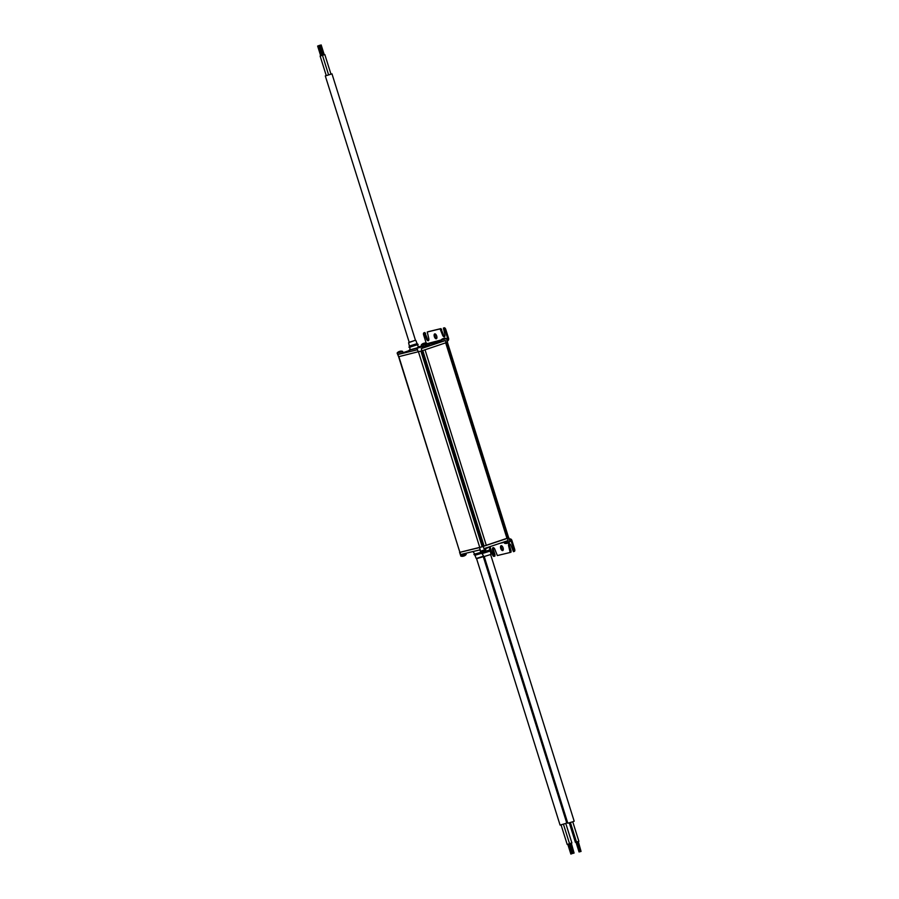 <?xml version="1.0" encoding="UTF-8"?>
<svg xmlns="http://www.w3.org/2000/svg" width="899" height="899" viewBox="0 0 899 899"><rect width="100%" height="100%" fill="white"/><g stroke="black" fill="none" stroke-linecap="round" stroke-linejoin="round"><path stroke-width="1.35" d="M400.269 351.239L400.246 351.183A5.124 4.911 65.9 0 1 401.033 351.104A5.046 1.225 -79.3 0 0 400.932 351.138A5.046 1.225 100.7 0 0 400.819 351.206A5.124 4.911 -114.1 0 0 400.044 351.273L399.808 351.352A5.124 1.483 73.2 0 0 399.639 351.599A5.046 4.237 -169 0 0 398.931 351.812A5.124 1.483 -106.8 0 1 399.1 351.565L398.965 351.599A5.124 4.911 -114.1 0 0 398.279 351.97A5.046 1.382 -134.5 0 1 398.313 351.947A5.147 5.147 0 0 0 397.178 352.947L402.64 351.43L403.078 352.835L397.92 354.498L417.529 349.745L416.743 348.396L422.238 346.677L422.676 348.082L421.26 348.621L445.41 340.541L441.33 341.732L440.892 340.316L446.387 338.597L447.174 339.912A1.034 0.91 -103.6 0 0 447.724 338.642L444.96 329.821A2.056 0.966 -108.5 0 0 443.398 328.09L444.769 334.091A2.573 1.214 71.5 0 1 444.398 336.81A2.573 1.214 71.5 0 1 442.398 334.664L440.083 328.888L427.272 332.001L428.666 337.99A2.573 1.214 71.5 0 1 428.295 340.721A2.573 1.214 71.5 0 1 426.295 338.563L423.98 332.799A2.056 0.966 -108.5 0 0 423.946 332.81A2.056 0.966 -108.5 0 0 423.643 334.99L426.193 343.115M422.912 346.205L421.856 346.475M409.18 350.61L403.022 352.678M429.486 344.913L422.912 346.98C422.642 345.8 423.272 345.115 424.811 344.913C427.643 343.587 429.205 343.587 429.486 344.913M402.64 351.43L397.144 353.15L398.617 356.712L421.946 350.824L447.511 342.227L447.196 340.991M444.252 327.798L443.398 328.09L444.252 327.798A2.056 0.966 -108.5 0 1 445.814 329.528L448.579 338.361A2.056 1.809 76.4 0 1 447.477 340.89L446.781 340.047M434.352 336.619A2.573 1.214 -108.5 0 0 436.341 338.766A2.573 1.214 -108.5 0 0 436.678 335.945A2.573 1.214 -108.5 0 0 434.711 333.889A2.573 1.214 -108.5 0 0 434.352 336.619M424.879 344.98L426.856 344.339L424.879 344.98M399.021 351.576A5.124 4.911 65.9 0 1 399.167 351.509L399.414 351.43A5.124 1.483 -106.8 0 1 399.673 351.487A5.046 4.394 130.9 0 1 399.707 351.464M446.219 342.71L447.275 347.34M505.721 533.837L446.286 342.688M508.519 537.928L447.23 342.35L508.519 537.928L507.575 538.231M508.474 537.782L447.354 342.305M459.861 552.256L398.875 356.645M482.437 546.693L421.148 351.093L482.448 546.693L460.176 552.244M507.126 538.445L445.825 342.845L507.16 538.445L483.302 546.356L423.418 355.296L422.564 355.599M481.01 542.108L481.875 541.805L422.013 350.801M418.619 346.823A5.124 4.911 65.9 0 1 418.765 346.756L419.013 346.677A5.124 1.483 -106.8 0 1 419.271 346.733A5.046 4.394 130.9 0 1 419.316 346.711M419.867 346.486L419.855 346.43A5.124 4.911 65.9 0 1 420.631 346.351A5.046 1.225 -79.3 0 0 420.53 346.385A5.046 1.225 100.7 0 0 420.429 346.452A5.124 4.911 -114.1 0 0 419.653 346.52L419.406 346.598A5.124 1.483 73.2 0 0 419.237 346.845A5.046 4.237 -169 0 0 418.529 347.059A5.124 1.483 -106.8 0 1 418.698 346.812L418.563 346.845A5.124 4.911 -114.1 0 0 417.878 347.216A5.046 1.382 -134.5 0 1 417.911 347.194A5.046 1.382 -134.5 0 1 418.08 347.126M417.35 344.845L418.563 346.845M428.666 340.395A2.573 1.214 71.5 0 1 427.16 338.282L424.834 332.506A2.056 0.966 -108.5 0 0 424.8 332.518A2.056 0.966 -108.5 0 0 424.766 332.529L423.946 332.81M444.769 336.496A2.573 1.214 71.5 0 1 443.252 334.372L440.937 328.607L428.115 331.72M435.206 333.922A2.573 1.214 -108.5 0 0 435.206 336.327A2.573 1.214 -108.5 0 0 436.712 338.44M442.769 338.743A5.124 4.911 65.9 0 1 442.926 338.676L443.162 338.597A5.124 1.483 -106.8 0 1 443.421 338.653A5.046 4.394 130.9 0 1 443.465 338.642M444.027 338.406L444.005 338.35A5.124 4.911 65.9 0 1 444.78 338.282A5.046 1.225 -79.3 0 0 444.679 338.316A5.046 1.225 100.7 0 0 444.578 338.372A5.124 4.911 -114.1 0 0 443.803 338.44L443.555 338.53A5.124 1.483 73.2 0 0 443.387 338.766A5.046 4.237 -169 0 0 442.69 338.979A5.124 1.483 -106.8 0 1 442.847 338.743L442.713 338.766A5.124 4.911 -114.1 0 0 442.027 339.137A5.046 1.382 -134.5 0 1 442.061 339.114A5.046 1.382 -134.5 0 1 442.241 339.047M423.171 343.497A5.124 4.911 65.9 0 1 423.317 343.429L423.564 343.351A5.124 1.483 -106.8 0 1 423.822 343.407A5.046 4.394 130.9 0 1 423.856 343.396M424.418 343.16L424.395 343.103A5.124 4.911 65.9 0 1 425.182 343.036A5.046 1.225 -79.3 0 0 425.081 343.07A5.046 1.225 100.7 0 0 424.98 343.126A5.124 4.911 -114.1 0 0 424.193 343.193L423.957 343.283A5.124 1.483 73.2 0 0 423.789 343.519A5.046 4.237 -169 0 0 423.081 343.733A5.124 1.483 -106.8 0 1 423.249 343.497L423.114 343.519A5.124 4.911 -114.1 0 0 422.429 343.89A5.046 1.382 -134.5 0 1 422.463 343.868A5.046 1.382 -134.5 0 1 422.631 343.8M482.437 546.671L483.302 546.356M479.527 547.581L480.212 549.783L460.614 554.537L459.917 552.334L479.527 547.581L508.486 537.816M508.643 537.714L447.399 342.283L508.598 537.748M423.553 356.218L423.362 358.128M417.024 347.935L409.91 349.868M507.407 538.377L508.092 540.58L483.943 548.66L483.257 546.457M513.531 551.638L514.318 551.379A2.056 0.966 -108.5 0 0 514.352 551.368A2.056 0.966 -108.5 0 0 514.655 549.188L511.879 540.355A2.056 1.809 76.4 0 0 509.553 538.973L509.857 539.951A1.034 0.91 -103.6 0 1 511.025 540.647L509.8 540.94M509.16 539.108L508.868 537.793M409.573 347.261L409 347.351L409.36 346.059L417.114 343.632L418.136 344.486L409.573 347.261M490.112 547.086L492.483 554.638A2.056 0.966 -108.5 0 0 494.045 556.369L492.674 550.368A2.573 1.214 71.5 0 1 493.045 547.648A2.573 1.214 71.5 0 1 495.046 549.795L497.361 555.56L510.138 552.469L508.778 546.468A2.573 1.214 71.5 0 1 509.137 543.738A2.573 1.214 71.5 0 1 511.138 545.895L513.453 551.66A2.056 0.966 -108.5 0 0 513.498 551.649A2.056 0.966 -108.5 0 0 513.79 549.469L511.025 540.647M511.025 552.177L510.16 552.458L511.171 551.087L509.632 546.176A2.573 1.214 71.5 0 1 509.632 543.771M494.922 556.076L494.057 556.369L495.068 554.986L493.529 550.087A2.573 1.214 71.5 0 1 493.529 547.682M501.575 545.727A2.573 1.214 -108.5 0 0 501.62 548.233A2.573 1.214 -108.5 0 0 503.092 550.255M503.092 547.839A2.573 1.214 -108.5 0 0 501.091 545.693A2.573 1.214 -108.5 0 0 500.754 548.514A2.573 1.214 -108.5 0 0 502.721 550.57A2.573 1.214 -108.5 0 0 503.092 547.839M462.412 556.29A5.046 1.225 -79.3 0 1 462.311 556.324A5.124 4.911 -114.1 0 0 463.097 556.245L463.232 556.223A5.124 1.483 -106.8 0 1 462.974 556.166A5.046 4.394 -49.1 0 0 463.682 555.953A5.124 1.483 73.2 0 0 463.94 556.009L464.176 555.919A5.124 4.911 -114.1 0 0 464.862 555.548A5.046 1.382 45.5 0 0 465.03 555.481A5.046 1.382 45.5 0 0 465.064 555.458A5.124 4.911 65.9 0 1 464.378 555.829L464.255 555.863M482.021 551.537A5.046 1.225 -79.3 0 1 481.92 551.57A5.124 4.911 -114.1 0 0 482.696 551.492L482.83 551.469A5.124 1.483 -106.8 0 1 482.572 551.413A5.046 4.394 -49.1 0 0 483.28 551.199A5.124 1.483 73.2 0 0 483.538 551.256L483.786 551.166A5.124 4.911 -114.1 0 0 484.471 550.795A5.046 1.382 45.5 0 0 484.64 550.727A5.046 1.382 45.5 0 0 484.673 550.705A5.124 4.911 65.9 0 1 483.988 551.076L483.853 551.109M506.171 543.457A5.046 1.225 -79.3 0 1 506.07 543.49A5.124 4.911 -114.1 0 0 506.845 543.423L506.98 543.389A5.124 1.483 -106.8 0 1 506.721 543.333A5.046 4.394 -49.1 0 0 507.429 543.12A5.124 1.483 73.2 0 0 507.688 543.176L507.935 543.097A5.124 4.911 -114.1 0 0 508.62 542.726A5.046 1.382 45.5 0 0 508.789 542.659A5.046 1.382 45.5 0 0 508.823 542.636A5.124 4.911 65.9 0 1 508.137 543.007L508.002 543.041M326.236 75.55L325.303 75.932L409.202 342.294L415.462 340.272L331.978 73.842L330.944 74.078M325.303 75.932L331.978 73.842M475.279 550.986L479.897 549.93M485.527 548.637L490.562 546.85L485.438 548.356M321.01 55.749L320.123 56.041L326.27 75.651L330.978 74.179L324.831 54.569L324.236 54.715M474.694 554.099L482.021 552.02M482.28 552.267L489.764 549.918M320.123 56.041L324.831 54.569M483.201 555.177L483.437 556.223L476.223 558.481L474.93 555.312L482.111 553.143M482.505 553.469L490.27 551.042L490.618 549.75M323.37 55.008L324.247 54.76L321.168 44.95L319.988 45.321L321.168 44.95M322.235 55.289L323.044 55.064M317.639 46.051L320.707 55.862L321.887 55.491L318.819 45.68L317.639 46.051L318.819 45.68M319.156 45.478L320.033 45.231L319.156 45.478M481.527 557.234L476.582 558.672L560.077 825.091L565.022 823.664L566.741 823.001L483.257 556.593L481.527 557.234M490.697 554.818L574.18 821.214L572.528 821.843L567.797 823.214L484.314 556.818M570.764 843.228L570.146 843.464M565.774 823.405L571.899 842.959L568.932 843.925L567.19 844.431L561.055 824.877M576.517 842.026L575.382 842.329L569.281 822.855M577.742 841.599L577.136 841.824M572.753 821.765L578.877 841.318L578.271 841.554L576.517 842.06L570.404 822.518M573.18 853.252L572.067 853.589L569.022 843.891M571.314 843.172L574.079 853.061L573.202 853.32L570.146 843.543M568.966 843.914L571.719 853.792L570.854 854.05L567.786 844.285M580.17 851.611L579.046 851.949L575.989 842.183M578.304 841.543L581.057 851.42L580.181 851.679L577.124 841.902M429.081 344.295L441.218 341.362M459.872 552.301L397.92 354.498M418.215 351.959L417.529 349.745M421.946 350.824L421.26 348.621M446.095 342.755L445.41 340.541M447.511 342.227L447.129 341.013M426.89 343.699L446.387 338.597M446.5 338.945L447.724 338.642M422.463 343.868A5.147 5.147 0 0 0 421.328 344.879L426.789 343.351L421.294 345.07L421.721 346.452M422.238 346.677L416.743 348.396M445.814 329.528L444.96 329.821M505.564 532.826L447.702 348.183M508.216 538.029L446.927 342.463M479.785 547.491L418.484 351.891M482.19 546.783L420.889 351.172M483.359 546.345L422.081 350.79M484.089 546.12L422.8 350.543M486.325 545.412L425.025 349.801M507.002 538.501L445.702 342.89M443.252 334.372L442.398 334.664M441.724 329.472L440.858 329.764M440.937 328.607L440.083 328.888M427.16 338.282L426.295 338.563M425.62 333.372L424.755 333.664M424.834 332.506L423.98 332.799M416.731 348.34L409.056 350.25M460.816 555.942L466.21 554.278L465.884 553.256M480.426 551.188L485.808 549.525L485.381 548.176M504.575 543.108L509.958 541.456L509.519 540.063M509.194 539.085L508.812 537.86M504.193 542.299L499.709 543.389M460.951 556.076L466.21 554.278M480.56 551.323L485.808 549.525M504.71 543.243L509.958 541.456M514.655 549.188L513.79 549.469M415.091 340.328L408.607 342.71L409.36 346.059M509.632 546.176L508.778 546.468M511.171 551.087L510.306 551.368M493.529 550.087L492.674 550.368M495.068 554.986L494.214 555.279M481.482 552.615L483.808 556.65L491.011 554.391L490.27 551.042M426.789 343.351L427.059 344.216M402.482 351.284A5.147 5.147 0 0 0 400.313 351.172M417.911 347.194A5.147 5.147 0 0 0 416.788 348.194M422.092 346.531A5.147 5.147 0 0 0 419.912 346.418M442.061 339.114A5.147 5.147 0 0 0 440.937 340.125M446.241 338.462A5.147 5.147 0 0 0 444.061 338.339M426.643 343.216A5.147 5.147 0 0 0 424.463 343.092M505.204 532.197L505.845 533.298M447.758 348.913L447.646 347.486M480.538 539.4L481.437 540.94M463.03 556.256A5.147 5.147 0 0 1 460.861 556.144L459.58 552.391M482.639 551.503A5.147 5.147 0 0 1 480.459 551.39L479.886 549.862M506.789 543.434A5.147 5.147 0 0 1 504.609 543.311L504.069 541.928M409.73 351.633L409.157 350.543M409.854 347.183L409.978 350.071M465.03 555.481A5.147 5.147 0 0 0 466.165 554.481M484.64 550.727A5.147 5.147 0 0 0 485.763 549.727M508.789 542.659A5.147 5.147 0 0 0 509.924 541.648M514.352 551.368L513.498 551.649M415.821 340.451L417.114 343.632M473.211 551.874L474.886 554.256M481.617 551.57L482.46 552.413M489.708 550.143L489.719 547.233M328.618 74.92L322.483 55.311M474.93 555.312L473.908 554.458M323.067 55.12L319.988 45.321M321.932 55.401L318.853 45.591M476.223 558.481L476.953 558.616M491.011 554.391L483.808 556.65M563.426 824.169L569.539 843.689"/></g></svg>
